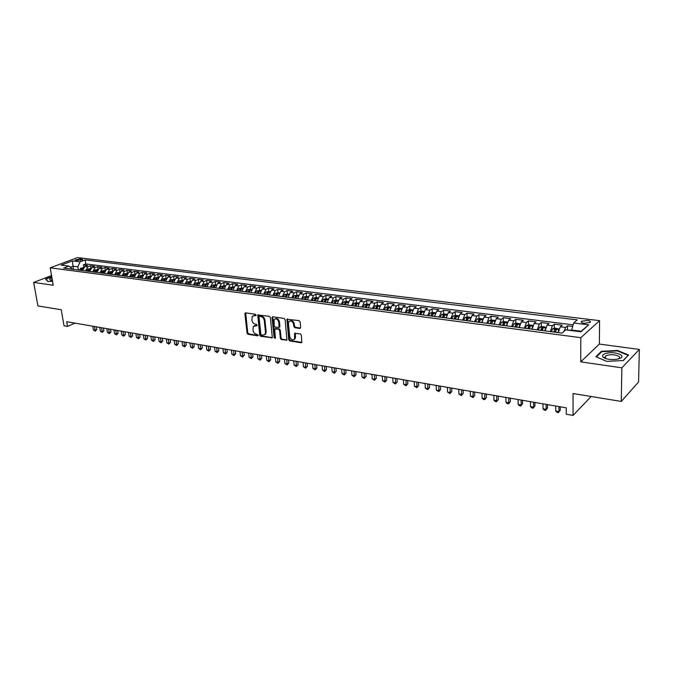 <?xml version="1.0" encoding="UTF-8"?>
<svg xmlns="http://www.w3.org/2000/svg" width="673" height="673" viewBox="0 0 673 673"><rect width="100%" height="100%" fill="white"/><g stroke="black" fill="none" stroke-linecap="round" stroke-linejoin="round"><path stroke-width="1.01" d="M256.085 315.115L255.361 314.266L245.687 312.861L244.905 313.811L247.05 333.093L248.068 334.296L257.692 335.835L258.247 335.188L256.278 334.136C254.487 333.648 253.393 332.353 252.998 330.25L253.284 326.498L257.069 325.656L256.447 324.336L255.193 324.142C253.401 323.671 252.308 322.367 251.904 320.255L252.224 316.428L254.268 315.603L255.53 315.788L256.085 315.115M605.498 357.927L604.632 358.154M587.428 320.432L581.59 321.231C580.698 322.157 581.573 322.838 584.223 323.276L590.078 322.476C590.978 321.551 590.095 320.87 587.428 320.432M299.754 328.441L300.621 327.482L300.099 321.854L299.022 320.592L286.908 319.263L288.709 339.705L289.76 340.95L301.083 342.759L301.841 342.397L301.327 335.078L300.251 333.825L294.631 333.413L294.53 338.965C292.469 340.597 290.862 339.789 289.71 336.55L288.448 323.511L288.793 321.803C290.871 320.23 292.469 321.055 293.588 324.268L293.798 326.455L294.867 327.709L299.754 328.441L300.52 328.062M51.552 275.551L33.65 282.416L37.924 305.937L61.235 309.748L64.028 325.808L67.493 326.422L66.677 321.702L566.262 407.846L566.279 414.223L573.051 415.418L591.146 396.498M621.869 367.828L639.35 349.43L599.357 344.071L580.74 361.855L621.869 367.828L621.272 401.436L573.06 393.537L573.051 415.418M580.74 361.855L580.816 337.678L50.197 267.829L77.513 257.582L599.584 320.651L580.816 337.678M33.65 282.416L53.251 285.259L50.197 267.829M270.411 317.53L269.368 316.293L257.767 314.972L259.702 335.104L260.729 336.315L272.304 337.753L270.411 317.53M272.876 316.806L284.04 318.422L285.108 319.667L286.925 340.05L281.432 339.621L280.38 338.384L279.581 330.426L278.529 329.19L274.693 329.013L275.4 337.913L275.307 338.351L274.096 337.703L272.052 317.765L272.876 316.806L272.052 317.765M639.35 349.43L638.584 381.986L621.272 401.436M572.673 326.489L567.524 325.833L567.524 330.031M563.856 331.511L565.631 327.465L560.306 326.784L562.207 325.168L554.283 324.167L554.308 328.315M550.321 331.579L552.365 325.774L547.115 325.109L549.05 323.511L541.252 322.527L541.294 326.615M537.239 329.871L539.3 324.117L534.126 323.461L536.087 321.879L528.406 320.912L528.465 324.95M524.343 328.188L526.421 322.485L521.323 321.837L523.316 320.272L515.745 319.322L515.821 323.301M515.897 327.086L515.888 326.607M511.648 326.531L513.735 320.87L508.712 320.23L510.74 318.682L503.278 317.749L503.37 321.686M503.454 325.463L503.438 324.756M499.13 324.899L501.234 319.288L496.287 318.657L498.34 317.126L490.987 316.201L491.088 320.087M491.197 323.864L491.172 323.023M486.789 323.292L488.909 317.723L484.03 317.101L486.116 315.587L478.865 314.67L478.991 318.514M479.109 322.291L479.075 321.366M474.633 321.702L476.77 316.175L471.958 315.57L474.07 314.072L466.919 313.172L467.062 316.966M467.197 320.735L467.155 319.751M462.654 320.138L464.799 314.661L460.054 314.055L462.191 312.575L455.15 311.683L455.293 315.444M455.444 319.204L455.402 318.169M450.843 318.598L452.996 313.164L448.327 312.566L450.481 311.103L443.541 310.228L443.7 313.938M443.852 317.446L443.818 316.621M439.191 317.084L441.362 311.683L436.752 311.094L438.939 309.647L432.091 308.781L432.259 312.449M432.411 315.553L432.386 315.107M427.708 315.587L429.896 310.228L425.344 309.647L427.557 308.209L420.802 307.359L420.987 310.985M416.385 314.106L418.581 308.789L414.097 308.217L416.326 306.795L409.664 305.963L409.857 309.546M405.222 312.651L407.426 307.376L403.001 306.812L405.255 305.399L398.677 304.575L398.887 308.125L396.548 308.764L395.211 311.347M394.21 311.212L396.422 305.971L392.056 305.424L394.328 304.028L387.841 303.212L388.069 306.737M383.341 309.799L385.562 304.6L381.263 304.053L383.551 302.673L377.158 301.866L377.385 305.374M372.623 308.394L374.853 303.237L370.613 302.699L372.918 301.336L366.608 300.537L366.852 304.019M362.057 307.023L364.295 301.899L360.105 301.361L362.436 300.015L356.202 299.224L356.454 302.69M351.626 305.66L353.872 300.57L349.741 300.049L352.08 298.711L345.939 297.937L346.2 301.378M341.329 304.314L343.583 299.266L339.503 298.745L341.867 297.424L335.802 296.658L336.079 300.082M331.175 302.993L333.429 297.979L329.408 297.466L331.789 296.154L325.799 295.397L326.085 298.795M321.147 301.681L323.419 296.709L319.448 296.204L321.837 294.9L315.931 294.151L316.226 297.533M311.254 300.394L313.525 295.447L309.605 294.951L312.02 293.664L306.181 292.932L306.484 296.288M301.487 299.115L303.767 294.21L299.897 293.722L302.32 292.444L296.566 291.72L296.877 295.06M291.846 297.861L294.135 292.991L290.315 292.503L292.747 291.232L287.06 290.517L287.379 293.84M282.324 296.616L284.62 291.779L280.851 291.3L283.299 290.046L277.688 289.34L278.016 292.637M272.927 295.397L275.223 290.585L271.505 290.113L273.961 288.868L268.426 288.17L268.763 291.451M263.648 294.185L265.953 289.407L262.277 288.944L264.75 287.708L259.273 287.018L259.618 290.282M254.487 292.991L256.792 288.246L253.166 287.783L255.647 286.563L250.247 285.882L250.592 289.129M245.443 291.804L247.748 287.093L244.164 286.639L246.663 285.436L241.321 284.763L241.683 287.985M236.501 290.643L238.814 285.966L235.272 285.512L237.779 284.317L232.505 283.653L232.875 286.858M227.676 289.491L229.989 284.839L226.49 284.401L229.013 283.207L223.806 282.551L224.176 285.739M218.952 288.355L221.274 283.737L217.816 283.299L220.349 282.122L215.2 281.474L215.579 284.637M210.346 287.228L212.668 282.643L209.253 282.206L211.793 281.045L206.704 280.397L207.091 283.552M201.833 286.118L204.163 281.566L200.79 281.137L203.33 279.976L198.308 279.345L198.703 282.475M193.429 285.024L195.759 280.498L192.419 280.069L194.977 278.925L190.013 278.302L190.409 281.415M185.117 283.939L187.447 279.438L184.158 279.026L186.724 277.882L181.811 277.268L182.223 280.363M176.906 282.87L179.245 278.395L175.989 277.983L178.564 276.855L173.71 276.25L174.122 279.329M168.797 281.81L171.135 277.369L167.913 276.956L170.496 275.846L165.701 275.24L166.122 278.302M160.78 280.767L163.118 276.351L159.938 275.947L162.53 274.836L157.785 274.239L158.214 277.293M152.855 279.732L155.194 275.341L152.056 274.946L154.647 273.844L149.961 273.255L150.39 276.292M145.023 278.706L147.362 274.348L144.258 273.953L146.857 272.868L142.23 272.279L142.668 275.299M137.284 277.697L139.622 273.364L136.552 272.977L139.16 271.892L134.583 271.32L135.021 274.315M129.628 276.704L131.967 272.397L128.938 272.01L131.546 270.941L127.02 270.369L127.458 273.305M122.065 275.711L124.404 271.438L121.401 271.051L124.025 269.991L119.55 269.427L119.979 272.262M114.578 274.735L116.925 270.487L113.956 270.109L116.58 269.049L112.155 268.493L112.584 271.236M107.184 273.776L109.531 269.545L106.595 269.175L109.228 268.123L104.845 267.576L105.266 270.226M99.873 272.817L102.212 268.62L99.31 268.249L101.951 267.206L97.619 266.668L98.031 269.234M92.638 271.875L94.986 267.703L92.117 267.332L94.75 266.306L90.476 265.768L87.835 266.794L85.488 270.941M90.872 268.258L90.476 265.768M75.94 260.56L82.771 259.652L80.432 258.869L75.14 259.971L75.94 260.56M580.572 331.764L581.152 331.251L571.629 330.031L573.699 322.99L577.266 319.894L85.16 259.913L80.087 261.839L77.807 266.819L78.337 270.008M573.699 322.99L588.69 324.849L580.917 331.814L565.757 329.863L562.022 333.101L63.657 268.098L68.898 266.104L61.176 265.112L72.39 260.888L80.087 261.839M573.152 324.84L85.816 263.942L83.402 264.876L87.633 265.406L84.991 266.432L82.644 270.571M94.986 267.703L97.619 266.668M102.212 268.62L104.845 267.576M109.531 269.545L112.155 268.493M116.925 270.487L119.55 269.427M124.404 271.438L127.02 270.369M131.967 272.397L134.583 271.32M139.622 273.364L142.23 272.279M147.362 274.348L149.961 273.255M155.194 275.341L157.785 274.239M163.118 276.351L165.701 275.24M171.135 277.369L173.71 276.25M179.245 278.395L181.811 277.268M187.447 279.438L190.013 278.302M195.759 280.498L198.308 279.345M204.163 281.566L206.704 280.397M212.668 282.643L215.2 281.474M221.274 283.737L223.806 282.551M229.989 284.839L232.505 283.653M238.814 285.966L241.321 284.763M247.748 287.093L250.247 285.882M256.792 288.246L259.273 287.018M265.953 289.407L268.426 288.17M275.223 290.585L277.688 289.34M284.62 291.779L287.06 290.517M294.135 292.991L296.566 291.72M303.767 294.21L306.181 292.932M313.525 295.447L315.931 294.151M323.419 296.709L325.799 295.397M333.429 297.979L335.802 296.658M343.583 299.266L345.939 297.937M353.872 300.57L356.202 299.224M364.295 301.899L366.608 300.537M374.853 303.237L377.158 301.866M385.562 304.6L387.841 303.212M396.422 305.971L398.677 304.575M407.426 307.376L409.664 305.963M418.581 308.789L420.802 307.359M429.896 310.228L432.091 308.781M441.362 311.683L443.541 310.228M452.996 313.164L455.15 311.683M464.799 314.661L466.919 313.172M476.77 316.175L478.865 314.67M488.909 317.723L490.987 316.201M501.234 319.288L503.278 317.749M513.735 320.87L515.745 319.322M526.421 322.485L528.406 320.912M539.3 324.117L541.252 322.527M552.365 325.774L554.283 324.167M565.631 327.465L567.524 325.833M571.629 330.031L571.629 330.62M77.807 266.819L72.903 266.197L70.312 267.181M73.433 269.368L72.39 260.888M72.583 269.259L68.898 266.104M599.357 344.071L599.584 320.651M67.493 326.422L74.981 323.133M83.797 267.29L83.402 264.876M85.816 263.942L85.16 259.913M92.117 267.332L89.77 271.505M99.31 268.249L96.971 272.439M106.595 269.175L104.248 273.389M113.956 270.109L111.609 274.348M121.401 271.051L119.062 275.324M128.938 272.01L126.591 276.309M136.552 272.977L134.213 277.301M144.258 273.953L141.919 278.302M152.056 274.946L149.709 279.32M159.938 275.947L157.6 280.347M167.913 276.956L165.575 281.39M175.989 277.983L173.651 282.441M184.158 279.026L181.819 283.51M192.419 280.069L190.089 284.586M200.79 281.137L198.459 285.68M209.253 282.206L206.922 286.782M217.816 283.299L215.495 287.901M226.49 284.401L224.176 289.037M235.272 285.512L232.959 290.181M244.164 286.639L241.851 291.342M253.166 287.783L250.852 292.511M262.277 288.944L259.971 293.706M271.505 290.113L269.208 294.909M280.851 291.3L278.555 296.128M290.315 292.503L288.027 297.365M299.897 293.722L297.617 298.61M309.605 294.951L307.334 299.88M319.448 296.204L317.176 301.168M329.408 297.466L327.145 302.463M339.503 298.745L337.249 303.784M349.741 300.049L347.487 305.121M360.105 301.361L357.868 306.476M370.613 302.699L368.383 307.847M381.263 304.053L379.042 309.235M392.056 305.424L389.844 310.64M403.001 306.812L400.797 312.07M414.097 308.217L411.901 313.517M425.344 309.647L423.166 314.989M436.752 311.094L434.581 316.478M448.327 312.566L446.165 317.993M460.054 314.055L457.909 319.524M471.958 315.57L469.821 321.08M484.03 317.101L481.91 322.653M496.287 318.657L494.175 324.251M508.712 320.23L506.618 325.875M521.323 321.837L519.245 327.524M534.126 323.461L532.057 329.198M547.115 325.109L545.063 330.889M560.306 326.784L558.27 332.613M588.69 324.849L581.152 331.251M51.745 276.653L45.554 279.034L47.943 281.55L52.553 281.264M628.59 355.033L617.578 350.473L601.426 351.298L595.891 356.69L606.726 361.384L623.291 360.551L628.59 355.033M601.418 352.029L601.426 351.298M617.57 350.97L617.578 350.473M256.068 315.393L253.3 315.662M254.36 325.715L257.162 325.446M245.695 312.861L247.748 332.714L248.766 333.917L258.239 335.432M258.407 314.703L260.392 334.717L261.418 335.936L272.296 337.669L271.614 338.056M259.593 316.377L259.029 317.042L260.855 334.119L261.578 334.977L262.907 335.188L265.061 334.271L265.49 332.201L264.262 320.491C263.858 318.354 262.748 317.05 260.931 316.571L259.593 316.377L260.291 316.007L259.509 316.369M264.657 334.733L265.751 333.892L266.18 331.823L265.49 332.201M260.291 316.007L261.629 316.201C263.446 316.672 264.556 317.984 264.952 320.121L266.18 331.823M275.257 328.702L279.219 328.811L280.271 330.048L281.07 337.997L282.113 339.226L286.959 340M272.75 317.387L274.777 337.316L275.392 338.149M278.757 322.131C277.68 318.994 276.132 318.161 274.088 319.616L274.18 325.951L275.232 327.187L279.085 327.356L278.757 322.131L279.446 321.753C278.605 318.935 277.158 317.976 275.114 318.867M279.194 327.288L279.901 326.329L279.211 326.708M279.446 321.753L279.901 326.329M289.853 320.979C291.947 320.062 293.428 321.029 294.269 323.881L294.48 326.077L295.548 327.322L300.436 328.054M294.168 339.428L295.211 338.569L295.514 336.963L294.833 337.358M295.296 333.059L295.514 336.963M287.573 318.935L289.39 339.31L290.442 340.555L301.857 342.364M83.477 267.711L80.768 268.115L79.321 270.142M92.748 326.195L93.37 329.989L95.112 330.292L96.862 329.492L96.432 326.834M81.509 270.428L82.586 268.544L81.584 268.62L80.659 270.31M96.862 329.492L95.314 331.158L94.489 326.498M95.314 331.158L93.37 329.989M51.964 277.882C49.852 278.715 49.247 279.43 50.13 280.035L52.418 280.498M52.208 279.32L51.602 280.431M48.145 281.541L45.915 279.194L51.796 276.94M605.885 353.451C602.958 354.368 601.965 355.521 602.89 356.926C605.456 359.121 609.915 359.929 616.249 359.348L618.63 358.852C628.338 356.21 614.861 350.625 605.885 353.451M618.201 358.97L618.882 358.566C622.407 356.219 612.867 353.544 607.399 355.294L605.515 356.152L605.136 357.943L606.163 358.726M628.077 355.58L623.038 360.568M596.413 356.917L601.755 351.701L617.41 350.902L628.077 355.327M90.603 268.628L87.852 269.023L86.396 271.059M99.747 327.406L100.361 331.217L102.119 331.52L103.869 330.721L103.44 328.037M88.609 271.354L89.686 269.461L88.676 269.536L87.751 271.236M103.869 330.721L102.313 332.395L101.505 327.709M102.313 332.395L100.361 331.217M97.804 269.553L95.002 269.949L93.555 271.993M106.814 328.626L107.428 332.454L109.203 332.765L110.952 331.957L110.523 329.265M95.793 272.287L96.862 270.395L95.844 270.462L94.927 272.178M110.952 331.957L109.388 333.64L108.597 328.929M109.388 333.64L107.428 332.454M105.089 270.479L102.237 270.882L100.79 272.944M113.964 329.854L114.57 333.707L116.362 334.018L118.112 333.202L117.682 330.493M103.053 273.238L104.122 271.328L103.095 271.396L102.178 273.12M118.112 333.202L116.538 334.893L115.764 330.165M116.538 334.893L114.57 333.707M112.45 271.429L109.556 271.816L108.109 273.894M121.19 331.099L121.788 334.969L123.605 335.289L125.346 334.464L124.926 331.747M110.389 274.189L111.466 272.279L110.431 272.338L109.506 274.079M125.346 334.464L123.773 336.172L123.008 331.419M123.773 336.172L121.788 334.969M119.895 272.38L116.951 272.775L115.504 274.862M128.501 332.361L129.09 336.248L130.924 336.576L132.665 335.743L132.253 333.009M117.817 275.164L118.885 273.238L117.842 273.297L116.925 275.047M132.665 335.743L131.084 337.459L130.335 332.681M131.084 337.459L129.09 336.248M127.433 273.347L124.438 273.734L122.991 275.837M135.887 333.631L136.468 337.543L138.327 337.871L140.06 337.03L139.656 334.288M125.329 276.14L126.389 274.205L125.346 274.264L124.421 276.023M140.06 337.03L138.478 338.755L137.746 333.959M138.478 338.755L136.468 337.543M135.054 274.323L132.001 274.71L130.562 276.822M143.357 334.927L143.938 338.856L145.814 339.184L147.538 338.334L147.135 335.575M132.926 277.133L133.986 275.19L132.926 275.24L132.009 277.015M147.538 338.334L145.948 340.067L145.242 335.247M145.948 340.067L143.938 338.856M142.76 275.307L139.656 275.694L138.217 277.823M150.912 336.222L151.484 340.176L153.385 340.504L155.11 339.655L154.706 336.879M140.607 278.134L141.667 276.182L140.598 276.233L139.681 278.016M155.11 339.655L153.511 341.404L152.813 336.55M153.511 341.404L151.484 340.176M150.559 276.309L147.395 276.696L145.957 278.832M158.55 337.543L159.114 341.514L161.04 341.85L162.757 340.992L162.361 338.199M148.38 279.144L149.44 277.192L148.363 277.234L147.446 279.026M162.757 340.992L161.158 342.742L160.477 337.871M161.158 342.742L159.114 341.514M158.449 277.318L155.236 277.697L153.797 279.85M166.281 338.872L166.837 342.868L168.78 343.205L170.496 342.338L170.109 339.537M156.245 280.17L157.297 278.201L156.212 278.243L155.295 280.052M170.496 342.338L168.889 344.105L168.225 339.209M168.889 344.105L166.837 342.868M166.424 278.344L163.16 278.723L161.722 280.885M174.097 340.227L174.644 344.231L176.612 344.576L178.32 343.701L177.941 340.883M164.195 281.213L165.247 279.236L164.162 279.27L163.236 281.087M178.32 343.701L176.705 345.485L176.065 340.563M176.705 345.485L174.644 344.231M174.5 279.379L171.178 279.749L169.739 281.937M182.004 341.59L182.543 345.619L184.528 345.964L186.236 345.089L185.857 342.254M172.246 282.265L173.298 280.271L172.195 280.313L171.279 282.13M186.236 345.089L184.612 346.873L183.99 341.926M184.612 346.873L182.543 345.619M182.677 280.422L179.287 280.792L177.857 282.988M189.996 342.969L190.535 347.016L192.545 347.369L194.245 346.486L193.874 343.634M180.389 283.325L181.432 281.331L180.33 281.356L179.413 283.198M180.339 283.316L180.499 282.896M194.245 346.486L192.621 348.278L192.015 343.314M192.621 348.278L190.535 347.016M190.947 281.482L187.498 281.852L186.068 284.065M198.089 344.357L198.611 348.437L200.647 348.791L202.337 347.899L201.976 345.03M188.633 284.401L189.677 282.391L188.558 282.424L187.641 284.267M188.566 284.393L188.558 282.424M202.337 347.899L200.714 349.708L200.125 344.711M200.714 349.708L198.611 348.437M199.309 282.559L195.809 282.921L194.379 285.15M206.275 345.771L206.788 349.867L208.849 350.229L210.54 349.321L210.178 346.444M196.979 285.487L198.013 283.476L196.886 283.493L195.969 285.352M196.886 285.478L196.886 283.493M210.54 349.321L208.899 351.146L208.336 346.124M208.899 351.146L206.788 349.867M207.78 283.644L204.213 284.006L202.792 286.244M214.552 347.201L215.066 351.323L217.143 351.685L218.826 350.768L218.473 347.874M205.416 286.589L206.451 284.561L205.315 284.586L204.399 286.454M205.315 286.572L205.315 284.586M218.826 350.768L217.186 352.602L216.639 347.562M217.186 352.602L215.066 351.323M216.353 284.738L212.727 285.1L211.305 287.354M222.931 348.648L223.436 352.787L225.539 353.157L227.213 352.231L226.868 349.321M213.964 287.699L214.99 285.672L213.846 285.68L212.929 287.564M213.846 287.682L213.846 285.68M227.213 352.231L225.564 354.074L225.043 349.009M225.564 354.074L223.436 352.787M225.034 285.848L221.333 286.21L219.92 288.481M231.411 350.103L231.899 354.276L234.036 354.646L235.701 353.712L235.365 350.784M222.612 288.826L223.638 286.791L222.477 286.799L221.568 288.692M222.477 288.81L222.477 286.799M235.701 353.712L234.053 355.571L233.548 350.473M234.053 355.571L231.899 354.276M233.817 286.976L230.057 287.329L228.643 289.617M239.992 351.584L240.471 355.773L242.633 356.152L244.291 355.209L243.963 352.273M231.369 289.97L232.387 287.918L231.218 287.926L230.309 289.836M231.209 289.954L231.218 287.926M244.291 355.209L242.633 357.077L242.154 351.962M242.633 357.077L240.471 355.773M242.709 288.12L238.881 288.465L237.468 290.77M248.682 353.081L249.145 357.296L251.332 357.674L252.989 356.732L252.661 353.771M240.227 291.131L241.245 289.07L240.068 289.07L239.159 290.988M240.059 291.106L240.068 289.07M252.989 356.732L251.323 358.608L250.869 353.46M251.323 358.608L249.145 357.296M251.719 289.272L247.815 289.617L246.411 291.931M257.465 354.604L257.927 358.835L260.14 359.222L261.789 358.263L261.469 355.285M249.203 292.301L250.213 290.231L249.027 290.223L248.118 292.158M249.01 292.275L249.027 290.223M261.789 358.263L260.115 360.156L259.685 354.982M260.115 360.156L257.927 358.835M260.838 290.442L256.867 290.778L255.462 293.117M266.365 356.135L266.811 360.392L269.057 360.787L270.689 359.819L270.378 356.825M258.289 293.487L259.298 291.401L258.104 291.392L257.195 293.344M258.079 293.453L258.104 291.392M270.689 359.819L269.015 361.721L268.603 356.522M269.015 361.721L266.811 360.392M270.066 291.619L266.028 291.964L264.624 294.311M275.375 357.691L275.812 361.965L278.075 362.368L279.707 361.393L279.404 358.381M267.492 294.681L268.493 292.595L267.29 292.578L266.382 294.538M267.265 294.656L267.29 292.578M279.707 361.393L278.025 363.302L277.638 358.078M278.025 363.302L275.812 361.965M279.421 292.822L275.307 293.159L273.911 295.523M284.486 359.256L284.915 363.563L287.211 363.967L288.835 362.983L288.532 359.954M276.805 295.901L277.806 293.798L276.586 293.781L275.686 295.75M276.561 295.868L276.586 293.781M288.835 362.983L287.144 364.909L286.782 359.651M287.144 364.909L284.915 363.563M288.885 294.034L284.704 294.362L283.308 296.751M293.722 360.854L294.135 365.178L296.457 365.59L298.072 364.589L297.786 361.552M286.244 297.13L287.236 295.018L286.008 294.993L285.108 296.978M285.975 297.096L286.008 294.993M298.072 364.589L296.381 366.533L296.044 361.25M296.381 366.533L294.135 365.178M298.484 295.262L294.219 295.59L292.831 297.988M303.069 362.461L303.473 366.819L305.82 367.231L307.426 366.221L307.149 363.168M295.8 298.375L296.793 296.255L295.548 296.221L294.648 298.223M295.514 298.341L295.548 296.221M307.426 366.221L305.727 368.181L305.416 362.865M305.727 368.181L303.473 366.819M308.2 296.507L303.86 296.827L302.471 299.249M312.533 364.093L312.92 368.476L315.301 368.888L316.899 367.879L316.63 364.8M305.483 299.636L306.467 297.508L305.214 297.474L304.314 299.485M305.18 299.603L305.214 297.474M316.899 367.879L315.191 369.847L314.914 364.505M315.191 369.847L312.92 368.476M318.043 297.769L315.923 297.5L313.618 298.089L312.238 300.52M322.115 365.75L322.493 370.15L324.908 370.571L326.489 369.553L326.228 366.457M315.292 300.924L316.268 298.778L315.006 298.736L314.114 300.764M314.964 300.873L315.006 298.736M326.489 369.553L324.781 371.53L324.529 366.162M324.781 371.53L322.493 370.15M328.012 299.048L325.816 298.762L323.511 299.359L322.14 301.815M331.823 367.424L332.184 371.849L334.632 372.278L336.206 371.244L335.953 368.131M325.236 302.219L326.203 300.065L324.924 300.015L324.033 302.059M324.882 302.169L324.924 300.015M336.206 371.244L334.489 373.237L334.262 367.845M334.489 373.237L332.184 371.849M338.115 300.343L335.844 300.049L333.53 300.646L332.168 303.119M341.648 369.115L342.002 373.574L344.483 374.003L346.04 372.96L345.796 369.83M335.297 303.531L336.264 301.369L334.977 301.311L334.086 303.372M334.927 303.481L334.977 301.311M346.04 372.96L344.315 374.97L344.13 369.544M344.315 374.97L342.002 373.574M348.362 301.655L346.006 301.353L343.693 301.958L342.321 304.448M351.609 370.831L351.954 375.315L354.452 375.753L356.009 374.701L355.773 371.555M345.501 304.861L346.46 302.69L345.156 302.623L344.273 304.701M345.106 304.81L345.156 302.623M356.009 374.701L354.276 376.72L354.116 371.269M354.276 376.72L351.954 375.315M358.734 302.985L356.295 302.673L353.981 303.279L352.618 305.786M361.695 372.573L362.024 377.082L364.564 377.528L366.104 376.459L365.876 373.296M355.84 306.207L356.791 304.028L355.479 303.96L354.595 306.047M355.42 306.156L355.479 303.96M366.104 376.459L364.362 378.495L364.236 373.01M364.362 378.495L362.024 377.082M369.25 304.331L366.726 304.011L364.404 304.625L363.05 307.149M371.917 374.331L372.228 378.865L374.802 379.32L376.325 378.243L376.114 375.054M366.314 307.578L367.256 305.391L365.935 305.306L365.052 307.41M365.868 307.519L365.935 305.306M376.325 378.243L374.583 380.295L374.491 374.777M374.583 380.295L372.228 378.865M379.909 305.693L377.301 305.365L374.979 305.979L373.633 308.528M379.076 308.764L378.975 309.227M382.264 376.123L382.567 380.682L385.175 381.137L386.689 380.052L386.479 376.846M376.939 308.957L377.873 306.762L376.535 306.678L375.652 308.789M376.459 308.899L376.535 306.678M386.689 380.052L384.939 382.113L384.872 376.569M384.939 382.113L382.567 380.682M390.719 307.081L388.018 306.737L385.688 307.359L384.35 309.925M389.886 310.085L389.76 310.632M392.754 377.932L393.04 382.516L395.682 382.979L397.188 381.885L396.994 378.655M387.698 310.362L388.624 308.158L387.278 308.057L386.403 310.194M387.202 310.295L387.278 308.057M397.188 381.885L395.43 383.963L395.404 378.386M395.43 383.963L393.04 382.516M400.847 311.431L400.704 312.062M401.672 308.486L398.879 308.125M403.388 379.765L403.657 384.376L406.332 384.847L407.821 383.736L407.636 380.497M398.609 311.784L399.535 309.572L398.172 309.462L397.297 311.616M398.088 311.717L398.172 309.462M407.821 383.736L406.063 385.831L406.071 380.22M406.063 385.831L403.657 384.376M412.776 309.908L409.891 309.538L407.552 310.177L406.231 312.785M411.969 312.785L411.792 313.509M414.164 381.616L414.417 386.26L417.125 386.739L418.606 385.621L418.429 382.357M409.68 313.231L410.589 311.002L409.209 310.892L408.343 313.054M409.125 313.155L409.209 310.892M418.606 385.621L416.839 387.724L416.873 382.087M416.839 387.724L414.417 386.26M424.032 311.347L421.054 310.968L418.715 311.616L417.403 314.241M423.241 314.165L423.039 314.972M425.084 383.501L425.319 388.178L428.07 388.658L429.534 387.522L429.366 384.241M420.894 314.695L421.794 312.457L420.406 312.331L419.54 314.518M420.314 314.619L420.406 312.331M429.534 387.522L427.759 389.65L427.835 383.98M427.759 389.65L425.319 388.178M435.456 312.81L432.377 312.415L430.039 313.071L428.726 315.713M434.674 315.561L434.447 316.461M436.146 385.41L436.373 390.113L439.158 390.601L440.605 389.457L440.453 386.151M432.268 316.175L433.16 313.929L431.755 313.795L430.897 315.999M431.662 316.1L431.755 313.795M440.605 389.457L438.821 391.593L438.939 385.89M438.821 391.593L436.373 390.113M447.032 314.299L443.86 313.887L441.572 314.527L440.209 317.21M446.266 316.975L446.014 317.967M447.368 387.345L447.57 392.073L450.397 392.569L451.827 391.417L451.692 388.094M443.801 317.681L444.693 315.418L443.271 315.284L442.413 317.505M443.162 317.597L443.271 315.284M451.827 391.417L450.044 393.57L450.195 387.833M450.044 393.57L447.57 392.073M458.776 315.805L455.503 315.385L453.148 316.049L451.861 318.733M458.027 318.405L457.749 319.498M458.742 389.305L458.927 394.067L461.796 394.571L463.209 393.402L463.083 390.054M455.503 319.212L456.378 316.933L454.948 316.79L454.09 319.027M454.839 319.12L454.948 316.79M463.209 393.402L461.417 395.573L461.611 389.802M461.417 395.573L458.927 394.067M470.696 317.328L467.314 316.89L464.959 317.563L463.672 320.272M469.964 319.86L469.645 321.055M470.276 391.299L470.444 396.086L473.346 396.59L474.751 395.413L474.633 392.048M467.373 320.76L468.24 318.472L466.784 318.321L465.935 320.567M466.675 320.668L466.784 318.321M474.751 395.413L472.951 397.6L473.186 391.795M472.951 397.6L470.444 396.086M482.777 318.876L479.294 318.43L476.93 319.103L475.66 321.837M482.07 321.332L481.717 322.628M481.969 393.31L482.12 398.13L485.065 398.643L486.444 397.449L486.343 394.067M479.412 322.325L480.27 320.028L478.797 319.868L477.956 322.14M478.68 322.232L478.797 319.868M486.444 397.449L484.644 399.653L484.922 393.823M484.644 399.653L483.466 399.451L482.12 398.13M495.042 320.449L491.441 319.986L489.086 320.668L487.816 323.427M494.352 322.821L493.965 324.226M493.831 395.354L493.957 400.208L496.943 400.729L498.314 399.518L498.222 396.111M491.627 323.923L492.476 321.61L490.987 321.442L490.146 323.73M490.861 323.822L490.987 321.442M498.314 399.518L496.497 401.739L496.817 395.875M496.497 401.739L495.311 401.529L493.957 400.208M507.484 322.039L503.774 321.568L501.41 322.258L500.157 325.034M506.811 324.336L506.39 325.85M505.852 397.432L505.97 402.311L508.998 402.841L510.344 401.621L510.269 398.189M504.018 325.539L504.859 323.217L503.354 323.04L502.521 325.345M503.219 325.429L503.354 323.04M510.344 401.621L508.527 403.859L508.889 397.953M508.527 403.859L507.316 403.64L505.97 402.311M520.086 323.73L516.284 323.166L513.92 323.864L512.675 326.666M519.463 325.875L519.001 327.49M518.059 399.535L518.151 404.448L521.222 404.986L522.542 403.75L522.484 400.3M516.595 327.179L517.419 324.849L515.905 324.655L515.072 326.977M515.762 327.07L515.905 324.655M522.542 403.75L520.725 406.004L521.222 404.986L521.129 400.065M520.725 406.004L519.497 405.785L518.151 404.448M532.856 325.48L528.978 324.798L526.665 325.48L525.377 328.323M532.301 327.431L531.805 329.164M530.433 401.672L530.501 406.61L533.622 407.157L534.926 405.912L534.884 402.437M529.357 328.845L530.173 326.498L528.642 326.296L527.817 328.643M528.642 326.296L528.667 328.13L528.642 326.296M528.49 328.727L528.658 328.13M534.926 405.912L533.1 408.183L533.622 407.157L533.554 402.21M533.1 408.183L531.847 407.956L530.501 406.61M545.828 327.238L541.858 326.447L539.553 327.137L538.274 330.006M545.332 329.013L544.794 330.855M542.985 403.834L543.035 408.805L546.198 409.361L547.486 408.099L547.452 404.599M542.312 330.536L543.128 328.172L541.563 327.953L540.747 330.325M541.563 327.953L541.58 329.812L541.563 327.953M541.403 330.409L541.58 329.812M547.486 408.099L545.652 410.387L546.198 409.361L546.148 404.38M545.652 410.387L544.381 410.168L543.035 408.805M559.002 329.021L554.939 328.121L552.626 328.819L551.364 331.713M558.565 330.611L557.976 332.571M555.721 406.029L555.747 411.035L558.96 411.598L560.222 410.32L560.214 406.803M555.461 332.243L556.268 329.863L554.687 329.644L553.871 332.041M554.687 329.644L554.687 331.52L554.687 329.644M554.518 332.126L554.687 331.52M560.222 410.32L558.38 412.625L558.96 411.598L558.935 406.585M558.38 412.625L557.101 412.406L555.747 411.035M571.629 330.258L567.389 330.073M87.835 266.794L84.991 266.432M80.701 260.51L80.432 258.869M82.131 260.072L81.963 259.055M254.966 315.233L254.268 315.603M257.12 325.572L256.615 325.841M256.051 325.278L255.353 325.648M258.196 335.549L257.692 335.835M248.766 333.917L248.068 334.296M247.748 332.714L247.05 333.093M245.603 313.441L244.905 313.811M256.026 315.519L255.53 315.788M261.418 335.936L260.729 336.315M260.392 334.717L259.702 335.104M258.314 315.292L257.616 315.662M264.952 320.121L264.262 320.491M261.629 316.201L260.931 316.571M286.883 339.991L286.202 340.387M282.113 339.226L281.432 339.621M281.07 337.997L280.38 338.384M280.271 330.048L279.581 330.426M279.219 328.811L278.529 329.19M276.073 328.331L275.383 328.71M274.777 337.316L274.096 337.703M295.548 327.322L294.867 327.709M294.48 326.077L293.798 326.455M294.269 323.881L293.588 324.268M295.195 333.631L294.513 334.027M301.765 342.355L301.083 342.759M290.442 340.555L289.76 340.95M289.39 339.31L288.709 339.705M287.464 319.532L286.782 319.911M83.107 268.401L80.827 268.106M81.753 269.654L81.584 268.62M90.224 269.309L87.902 269.015M88.844 270.596L88.676 269.536M97.425 270.243L95.053 269.932M96.02 271.547L95.844 270.462M104.71 271.177L102.288 270.866M103.272 272.506L103.095 271.396M112.071 272.128L109.606 271.808M110.608 273.482L110.431 272.338M119.525 273.087L117.009 272.758M118.027 274.466L117.842 273.297M127.054 274.054L124.488 273.726M125.523 275.467L125.346 274.264M134.676 275.038L132.059 274.693M133.111 276.477L132.926 275.24M142.382 276.023L139.715 275.686M140.783 277.503L140.598 276.233M150.18 277.032L147.454 276.679M148.548 278.538L148.363 277.234M158.071 278.042L155.286 277.688M156.405 279.589L156.212 278.243M166.054 279.076L163.211 278.706M164.347 280.649L164.162 279.27M174.13 280.111L171.228 279.741M172.389 281.726L172.195 280.313M182.299 281.163L179.346 280.784M180.524 282.82L180.33 281.356M190.568 282.231L187.557 281.836M198.939 283.308L195.86 282.912M207.41 284.393L204.272 283.989M215.983 285.495L212.777 285.083M224.664 286.614L221.392 286.193M233.447 287.75L230.116 287.321M242.339 288.894L238.94 288.456M251.349 290.046L247.874 289.6M260.468 291.224L256.926 290.77M269.696 292.41L266.087 291.947M279.051 293.613L275.366 293.142M288.524 294.833L284.763 294.353M298.114 296.07L294.278 295.573M307.83 297.323L303.918 296.818M317.681 298.585L313.677 298.072M327.65 299.872L323.57 299.342M337.753 301.168L333.589 300.638M348 302.488L343.743 301.941M358.373 303.826L354.04 303.262M368.897 305.18L364.463 304.608M379.555 306.551L375.029 305.971M390.357 307.94L385.747 307.342M401.318 309.353L396.607 308.747M412.423 310.783L407.611 310.16M423.687 312.23L418.774 311.599M435.103 313.702L430.089 313.054M446.687 315.191L441.572 314.527M458.431 316.697L453.207 316.032M470.351 318.236L465.018 317.547M482.44 319.793L476.989 319.086M494.705 321.366L489.145 320.651M507.148 322.973L501.469 322.241M519.775 324.596L513.979 323.848M532.595 326.245L526.665 325.48M545.61 327.919L539.553 327.137M558.809 329.619L552.626 328.819M581.581 322.46L581.59 321.231M245.552 312.852L245.065 313.105M258.289 314.703L257.767 314.972M265.751 333.892L265.061 334.271M279.775 326.969L279.085 327.356M272.758 316.798L272.195 317.101M295.211 338.569L294.53 338.965M295.254 333.059L294.631 333.413M287.514 318.935L286.908 319.263M51.224 280.372L50.13 280.035M51.636 280.431L51.535 279.859M605.136 357.943L602.89 356.926M605.49 358.499L605.515 356.152"/></g></svg>
